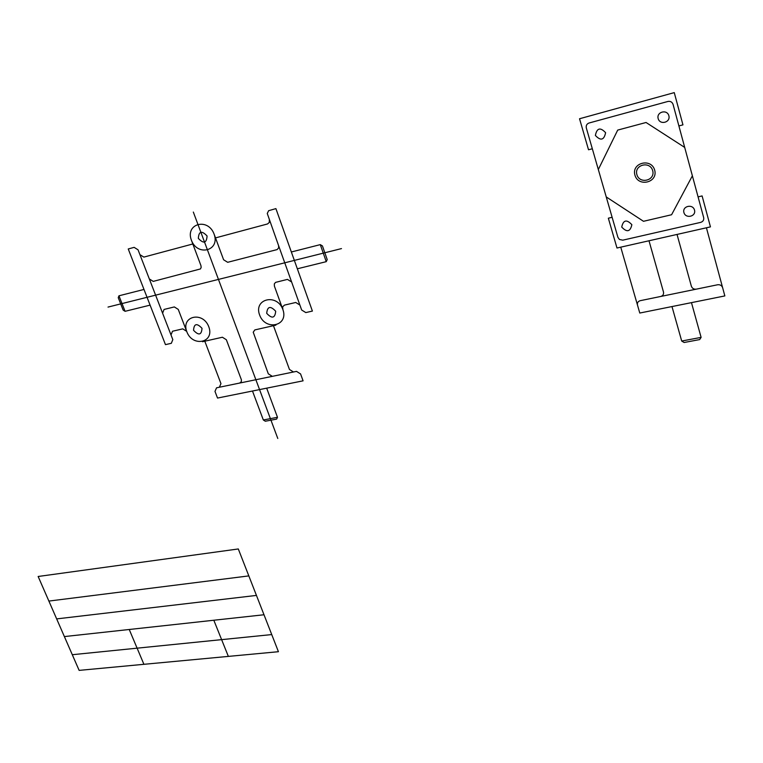<?xml version="1.0" encoding="UTF-8"?>
<svg xmlns="http://www.w3.org/2000/svg" width="763" height="763" viewBox="0 0 763 763"><rect width="100%" height="100%" fill="white"/><g stroke="black" fill="none" stroke-linecap="round" stroke-linejoin="round"><path stroke-width="1.14" d="M276.635 419.106L265.314 421.233L263.33 419.974L277.494 417.304L276.635 419.106M273.459 325.687L289.444 369.454L293.488 371.991L296.511 371.371L300.574 373.927L303.083 380.832L217.531 398.057L214.985 391.409L216.549 387.823L219.382 387.232L220.955 383.627L204.808 341.214M202.51 341.729L222.395 337.236L226.353 339.735L241.394 379.774L241.289 381.767L239.658 383.064M275.882 325.143L254.823 329.921L253.221 332.21L268.309 373.822L272.315 376.35M191.408 240.231C184.999 223.712 207.946 217.312 214.098 234.107C220.335 250.798 197.436 256.759 191.408 240.231L200.946 265.619L201.155 267.451L200.45 268.938L153.239 281.394L149.329 278.943L172.819 339.621L171.332 343.302L165.466 344.638L128.241 248.967L134.135 247.365L138.055 249.816L149.329 278.943M259.601 314.976C253.43 298.743 276.988 293.068 282.892 309.578C288.891 325.992 265.39 331.228 259.601 314.976M186.859 331.838C180.65 316.14 202.815 310.799 208.785 326.755C214.851 342.616 192.715 347.546 186.859 331.838L178.256 309.406L174.336 306.936L164.074 309.435L162.595 313.202M326.249 261.661L320.288 244.627L322.444 245.944L327.213 259.573L326.249 261.661L297.341 268.795M118.246 297.694L123.148 310.093L125.075 311.314L118.952 295.806L118.246 297.694M278.581 245.591L267.26 213.468L268.643 210.693L275.901 208.614L312.401 311.075L305.81 312.582L301.662 310.007L278.581 245.591L278.676 247.841L277.122 249.587L227.67 262.3L223.607 259.773L214.098 234.107M269.329 219.773L269.31 222.395L267.555 223.95L215.5 237.903M192.82 243.979L143.845 257.102L139.925 254.651M291.619 281.967L287.451 279.392L275.538 282.386L274.308 283.941L274.403 286.135L282.892 309.578L282.606 306.869L284.465 305.114L295.739 302.482L299.888 305.047M186.658 331.323L182.758 328.853L172.505 331.247L171.017 334.947M198.323 238.361C198.838 231.151 201.756 230.359 207.088 235.996C206.554 243.206 203.626 243.988 198.323 238.361M266.707 313.335C267.393 306.325 270.388 305.629 275.701 311.247C274.995 318.257 271.99 318.944 266.707 313.335M193.554 330.293C194.031 323.531 196.854 322.873 202.014 328.328C201.508 335.081 198.685 335.73 193.554 330.293M293.488 371.991L219.382 387.232M673.061 104.378L703.677 217.598C704.058 219.992 703.076 221.575 700.701 222.367L622.77 240.173L619.403 239.448L617.906 237.312L586.318 127.965C585.87 125.542 586.776 123.892 589.026 123.015L667.911 101.46C670.439 101.031 672.155 102.004 673.061 104.378M592.336 148.766L588.521 149.767L579.537 118.751L674.263 92.619L682.952 124.865L678.889 125.933M698.078 196.883L702.103 195.929L710.448 226.878L616.981 248.013L608.34 218.199L612.126 217.293M699.661 339.583L684.134 342.501L681.702 341.042L701.111 337.38L699.661 339.583M706.424 227.784L724.85 295.92L639.785 313.04L637.486 305.086C637.076 302.844 637.982 301.375 640.205 300.689L696.314 289.148C693.872 289.406 692.232 288.443 691.373 286.239L677.029 234.432M620.748 247.155L637.486 305.086M722.628 287.689C721.769 285.467 720.1 284.494 717.63 284.761L696.314 289.148M658.164 118.599C656.256 111.894 667.072 108.956 668.865 115.728C670.744 122.471 659.947 125.332 658.164 118.599M595.378 135.442C596.895 127.955 600.309 127.039 605.612 132.695C604.067 140.173 600.662 141.088 595.378 135.442M621.721 227.059C623.276 219.935 626.652 219.143 631.859 224.694C630.276 231.809 626.9 232.591 621.721 227.059M683.915 212.553C682.074 206.086 692.785 203.559 694.511 210.083C696.323 216.568 685.632 219.029 683.915 212.553M648.998 240.765L663.486 292.01C663.886 294.289 662.952 295.777 660.701 296.473M684.707 147.431L646.061 122.49L617.706 130.091L598.326 169.52M692.375 175.814L671.583 214.746L643.495 221.299L606.242 196.93M341.481 248.595L108.022 307.079M193.325 212.057L277.789 438.467M238.304 548.959L38.15 576.485L79.133 670.381L278.428 651.707L238.304 548.959M248.824 575.903L48.88 601.072M256.444 595.417L56.662 618.898M264.008 614.759L64.378 636.58M271.742 634.578L72.294 654.711M129.233 629.494L143.911 664.306M213.821 620.243L228.356 656.399M266.668 388.167L277.494 417.304M691.459 302.634L701.111 337.38M252.486 391.018L263.33 419.974M671.984 306.564L681.702 341.042M320.288 244.627L291.352 251.981M143.988 289.444L118.952 295.806M150.101 305.133L125.075 311.314M634.921 175.089C631.297 162.786 651.287 157.664 654.683 170.149C658.192 182.557 638.259 187.431 634.921 175.089M636.886 174.603C633.996 164.741 649.981 160.669 652.689 170.645C655.512 180.564 639.566 184.484 636.886 174.603"/></g></svg>
